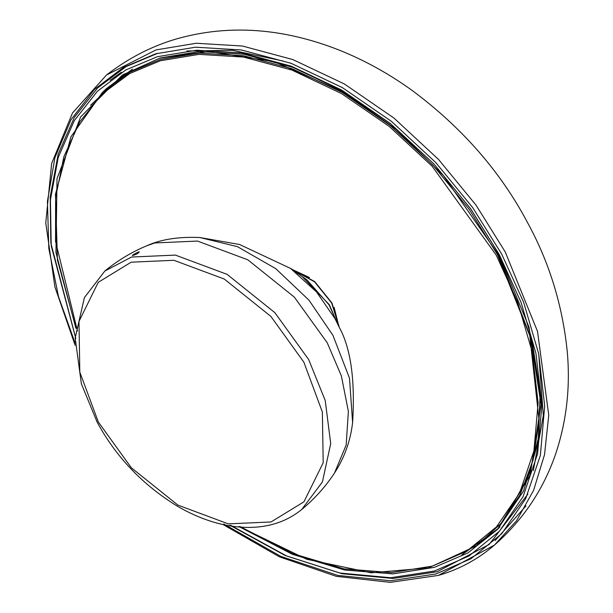 <?xml version="1.0" encoding="UTF-8"?>
<svg xmlns="http://www.w3.org/2000/svg" width="613" height="613" viewBox="0 0 613 613"><rect width="100%" height="100%" fill="white"/><g stroke="black" fill="none" stroke-linecap="round" stroke-linejoin="round"><path stroke-width="0.92" d="M156.093 49.891L106.478 75.031L156.093 49.891L196.26 43.255L242.495 46.036L292.822 59.561L344.414 83.989L394.006 118.11L438.609 159.526L476.048 205.171L505.242 251.943L537.532 331.449L548.75 415.185L544.536 454.631L533.632 490.247L516.606 520.682L494.461 545.064L516.606 520.682L533.632 490.247L544.536 454.631L548.75 415.185L537.532 331.449L505.242 251.943L476.048 205.171L438.609 159.526L394.006 118.11L344.414 83.989L292.822 59.561L242.495 46.036L196.26 43.255L156.093 49.891M438.9 575.109L494.461 545.064C522.966 519.993 543.34 489.672 555.6 454.11C566.596 421.261 570.481 387.018 567.24 351.395C562.489 305.167 549.233 262.18 527.464 222.45C500.744 172.046 462.692 128.332 413.308 91.306C390.06 74.38 365.532 60.71 339.725 50.304C283.283 27.999 229.124 24.129 177.226 38.711C152.223 45.86 128.638 57.967 106.478 75.031L72.51 112.961L51.645 163.464L45.76 222.994L54.932 287.03L75.161 345.334M435.874 573.99L470.983 558.734L501.786 533.655L525.648 498.775L540.36 455.398L544.689 406.013L538.697 353.862L523.64 302.232L501.587 253.905L472.669 207.577L435.59 162.368L391.408 121.343L342.292 87.544L291.198 63.354L241.346 49.959L195.547 47.201L155.771 53.775L123.374 67.438L94.433 89.383L71.016 119.688L54.94 157.549L47.431 201.271L48.81 248.487L58.48 296.577L75.123 343.111L58.48 296.577L48.81 248.487L47.431 201.271L54.94 157.549L71.016 119.688L94.433 89.383L123.374 67.438L155.771 53.775L195.547 47.201L241.346 49.959L291.198 63.354L342.292 87.544L391.408 121.343L435.59 162.368L472.669 207.577L501.587 253.905L523.64 302.232L538.697 353.862L544.689 406.013L540.36 455.398L525.648 498.775L501.786 533.655L470.983 558.734L435.874 573.99L390.542 580.772L337.832 575.423L280.815 556.374L223.768 523.992L280.815 556.374L337.832 575.423L390.542 580.772L435.874 573.99M434.295 571.055L390.65 577.73L339.993 573.032L285.106 555.455L229.89 525.226L285.106 555.455L339.993 573.032L390.65 577.73L434.295 571.055L469.006 555.976L499.465 531.172L523.05 496.683L537.593 453.796L541.877 404.978L535.954 353.41L521.065 302.37L499.266 254.579L470.677 208.772L434.012 164.077L390.328 123.519L341.763 90.103L291.244 66.181L241.959 52.933L196.681 50.212L157.349 56.71L125.68 70.012L97.329 91.306L74.257 120.684L58.227 157.403L50.427 199.876L51.216 245.867L75.813 338.568L51.216 245.867L50.427 199.876L58.227 157.403L74.257 120.684L97.329 91.306L125.68 70.012L157.349 56.71L196.681 50.212L241.959 52.933L291.244 66.181L341.763 90.103L390.328 123.519L434.012 164.077L470.677 208.772L499.266 254.579L521.065 302.37L535.954 353.41L541.877 404.978L537.593 453.796L523.05 496.683L499.465 531.172L469.006 555.976L434.295 571.055M527.854 494.147L489.166 544.451L437.107 571.745L393.048 578.473L341.924 573.707L286.524 555.937L230.802 525.379M75.246 336.231L50.833 243.024L50.189 196.85L58.151 154.231L74.342 117.405L97.574 87.95L126.094 66.595L157.916 53.231M461.796 554.949L498.698 528.145M533.325 470.677L543.31 415.599L538.812 355.249M283.183 61.024L232.411 50.32L186.881 50.971M160.192 57.959L199.141 51.53L243.982 54.228L292.792 67.338L342.82 91.03L390.918 124.125L434.173 164.292L470.477 208.558L498.798 253.92L528.965 326.99L541.018 404.296L530.145 475.175L497.419 529.502L467.888 552.949L434.456 567.332L392.971 573.875L344.973 570.059L292.853 554.451L239.997 527.111M122.324 75.077L80.617 116.937L57.024 178.559L55.952 252.525L75.882 328.284L55.952 252.525L57.024 178.559L80.617 116.937L122.324 75.077L159.801 58.143L208.826 51.507L274.095 61.614L342.544 91.598L395.86 129.105L443.429 175.624L498.469 254.816L532.015 340.583L540.191 392.879L538.107 442.341L523.602 490.913L497.419 529.502L467.888 552.949L434.456 567.332L392.749 573.883L344.483 569.96L292.079 554.137L238.986 526.467M90.586 105.229L123.895 74.073M110.141 80.265L121.351 72.25M136.906 253.981C123.075 259.697 146.492 247.016 136.906 253.981M132.454 69.154L106.47 88.594L102.325 92.532L129.818 72.25L160.391 59.499L199.156 53.093L243.79 55.775L292.378 68.832L342.177 92.41L390.052 125.351L433.107 165.334L469.244 209.393L497.434 254.548L529.785 335.686L539.103 420.648L533.118 459.988L520.077 494.783L500.775 523.655L476.485 545.823L481.144 542.505M291.635 269.207L309.481 277.513M104.854 271.023C117.665 260.479 131.68 252.05 146.882 245.736L154.798 242.955L197.47 241.055L247.798 259.797L294.317 297.106L327.227 342.744L341.38 375.968L348.376 411.354L346.161 445.046L334.506 473.037C325.549 486.63 314.622 498.79 301.711 509.518C283.129 524.544 259.835 530.107 231.852 526.192C213.906 523.525 195.769 516.866 177.441 506.238C142.622 484.86 115.849 456.8 97.122 422.058L81.383 383.884L75.177 338.008L84.395 297.581L104.854 271.023L131.55 257.046L175.379 255.092L227.078 274.348L274.869 312.668L308.668 359.547L325.227 400.519L330.714 443.597L322.415 481.948L301.711 509.518M332.928 335.311L308.96 300.163L275.804 268.678L237.43 246.656L199.861 237.522L239.606 244.51L290.531 268.425L316.431 291.842L334.982 318.607L339.456 327.694C350.835 348.559 355.218 380.19 352.613 422.579L349.51 378.19L332.928 335.311M339.456 327.694L329.058 304.868L306.96 279.919L290.531 268.425M302.186 276.586L329.25 304.6L333.656 314.699M334.123 307.366L338.897 326.445L331.679 303.06L314.538 281.804L291.619 269.184M98.341 422.028L79.813 372.114L78.985 321.411L98.241 282.332L131.151 262.188L173.885 260.287L224.297 279.053L270.885 316.415L303.841 362.13L322.369 412.043L323.197 462.746L303.941 501.817L271.03 521.962L228.297 523.87L177.885 505.097L131.297 467.734L98.341 422.028M77.483 330.997L55.538 241.338L55.637 197.256L63.859 156.713L79.805 121.757L102.325 93.804L129.78 73.506L160.322 60.756L198.964 54.373L243.445 57.047L291.872 70.058L341.51 93.567L389.224 126.401L432.142 166.246L496.254 255.169L517.671 302.117L532.299 352.268L538.122 402.933L533.915 450.9L519.625 493.036L496.446 526.919L466.524 551.286L432.418 566.106L391.385 572.596L343.931 568.864L292.386 553.516L240.081 526.567M339.372 327.511L331.985 303.052L314.691 281.582L290.692 268.54M539.609 433.199L529.096 474.523L510.315 509.211M500.001 526.797L497.419 529.502M526.015 505.855L495.089 540.628M223.117 524.582L279.428 556.834L336.338 576.343L390.328 582.35L438.333 575.423C459.175 569.446 477.879 559.324 494.461 545.064M146.882 245.736C160.928 239.346 178.582 236.61 199.861 237.522M352.613 422.579C350.429 441.046 344.391 457.865 334.506 473.037M240.442 527.142L306.646 559.255L371.194 572.81L428.495 567.883L476.485 545.823M102.325 92.532L70.924 136.86L55.461 194.352L57.438 260.019L75.928 327.84"/></g></svg>
